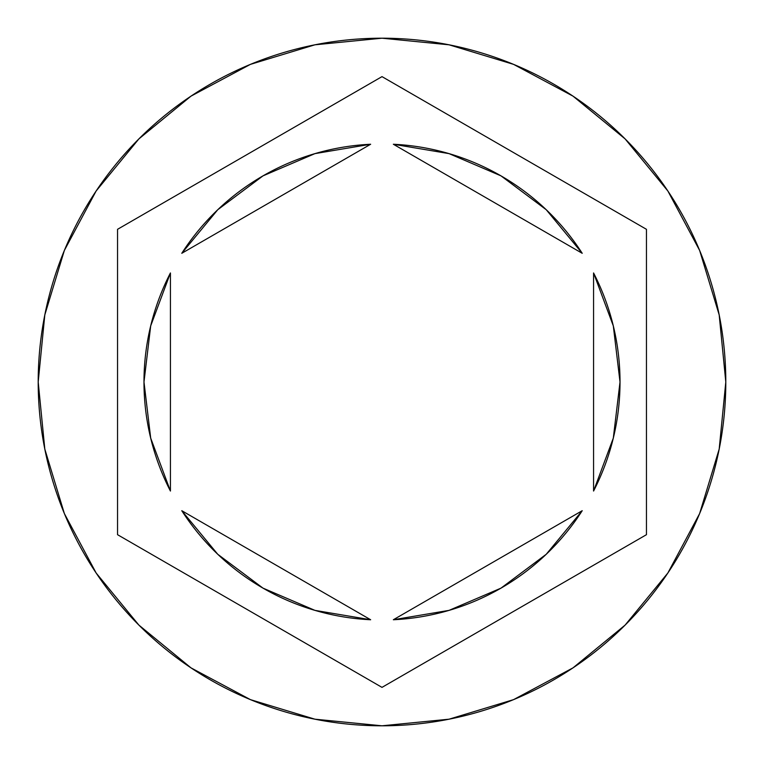 <?xml version="1.0" encoding="UTF-8"?>
<svg xmlns="http://www.w3.org/2000/svg" width="764" height="764" viewBox="0 0 764 764"><rect width="100%" height="100%" fill="white"/><g stroke="black" fill="none" stroke-linecap="round" stroke-linejoin="round"><path stroke-width="1.15" d="M38.2 382A343.8 343.8 0 0 1 382 38.2A343.8 343.8 0 0 1 725.8 382L719.191 314.93L699.633 250.43L667.86 190.99L625.105 138.895L573.01 96.14L513.57 64.367L449.07 44.809L382 38.2L314.93 44.809L250.43 64.367L190.99 96.14L138.895 138.895L96.14 190.99L64.367 250.43L44.809 314.93L38.2 382L44.809 449.07L64.367 513.57L96.14 573.01L138.895 625.105L190.99 667.86L250.43 699.633L314.93 719.191L382 725.8L449.07 719.191L513.57 699.633L573.01 667.86L625.105 625.105L667.86 573.01L699.633 513.57L719.191 449.07L725.8 382A343.8 343.8 0 0 1 382 725.8A343.8 343.8 0 0 1 38.2 382M170.429 491.042A238.015 238.015 0 0 1 170.429 272.958L150.689 325.903L143.985 382L150.689 438.097L170.429 491.042L170.429 272.958L170.429 491.042M582.216 253.295L393.355 144.253A238.015 238.015 0 0 1 582.216 253.295L546.241 209.728L501.012 175.873L449.07 153.631L393.355 144.253L582.216 253.295L546.241 209.728L501.012 175.873M593.571 272.958A238.015 238.015 0 0 1 593.571 491.042L613.311 438.097L620.015 382L613.311 325.903L593.571 272.958L593.571 491.042L593.571 272.958M582.216 510.705A238.015 238.015 0 0 1 393.355 619.747L449.07 610.369L501.012 588.127L546.241 554.272L582.216 510.705L393.355 619.747L582.216 510.705L546.241 554.272L501.012 588.127M181.784 510.705L370.645 619.747A238.015 238.015 0 0 1 181.784 510.705L217.759 554.272L262.988 588.127L314.93 610.369L370.645 619.747L181.784 510.705L217.759 554.272L262.988 588.127M382 76.629L646.459 229.315L646.459 534.685L382 687.371L117.541 534.685L117.541 229.315L382 76.629L646.459 229.315L646.459 534.685L382 687.371L117.541 534.685L117.541 229.315L382 76.629M181.784 253.295L370.645 144.253L181.784 253.295L217.759 209.728L262.988 175.873L217.759 209.728L181.784 253.295A238.015 238.015 0 0 1 370.645 144.253L314.93 153.631L262.988 175.873"/></g></svg>
